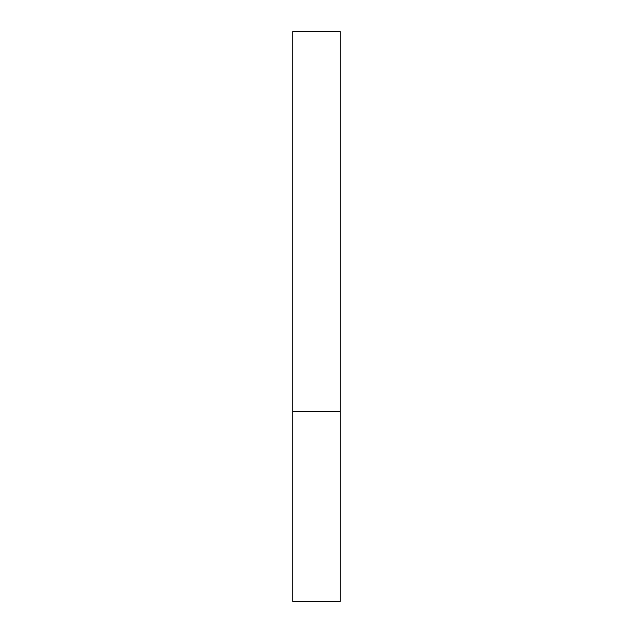 <?xml version="1.0" encoding="UTF-8"?>
<svg xmlns="http://www.w3.org/2000/svg" width="633" height="633" viewBox="0 0 633 633"><rect width="100%" height="100%" fill="white"/><g stroke="black" fill="none" stroke-linecap="round" stroke-linejoin="round"><path stroke-width="0.95" d="M340.238 411.45L292.762 411.45L340.238 411.45L340.238 31.65L292.762 31.65L292.762 601.35L340.238 601.35L340.238 411.45"/></g></svg>

